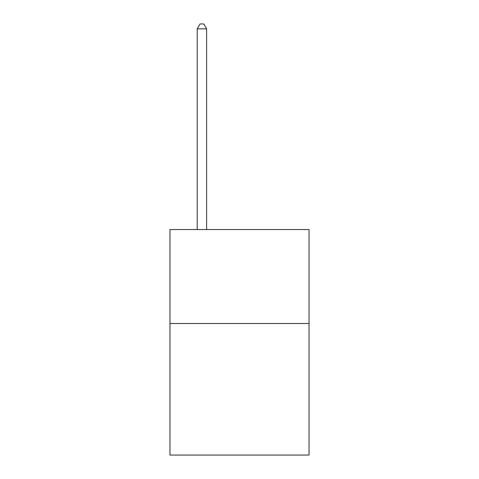<?xml version="1.0" encoding="UTF-8"?>
<svg xmlns="http://www.w3.org/2000/svg" width="479" height="479" viewBox="0 0 479 479"><rect width="100%" height="100%" fill="white"/><g stroke="black" fill="none" stroke-linecap="round" stroke-linejoin="round"><path stroke-width="0.72" d="M309.033 323.505L309.033 455.05L169.967 455.05L169.967 229.543L309.033 229.543L309.033 323.505L169.967 323.505M206.611 229.543L206.611 28.836L197.216 28.836L197.216 229.543M197.216 28.836L200.036 23.95L203.797 23.95L206.611 28.836"/></g></svg>
